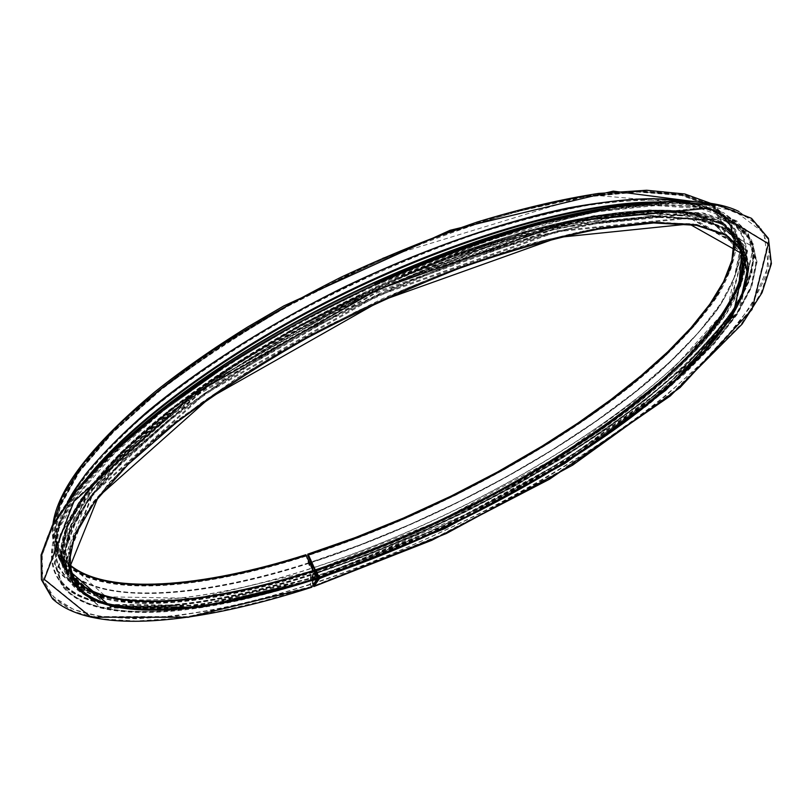 <?xml version="1.0" encoding="UTF-8"?>
<svg xmlns="http://www.w3.org/2000/svg" width="812" height="812" viewBox="0 0 812 812"><rect width="100%" height="100%" fill="white"/><g stroke="black" fill="none" stroke-linecap="round" stroke-linejoin="round"><path stroke-width="0.61" stroke-dasharray="4.06 3.04" d="M305.799 554.758L310.164 568.684C266.245 582.813 225.32 592.293 187.379 597.135C107.235 607.254 48.009 590.801 55.216 539.828C57.601 522.786 67.772 502.669 85.737 479.466M73.608 578.164C106.037 614.349 206.958 604.991 313.706 570.45L313.32 570.542M313.107 570.745C203.183 606.351 99.115 615.303 69.355 575.667L62.027 557.499C92.263 598.444 196.463 590.659 306.286 555.631C196.463 590.659 92.263 598.444 62.027 557.499C91.979 598.038 196.169 590.456 306.043 555.378L315.32 576.287L315.452 577.697L313.787 579.961L311.047 574.886L310.509 584.589L311.676 586.528L317.208 578.063L306.104 555.895L315.137 576.55L313.605 579.321L311.473 574.886L310.641 574.683L310.194 584.214L311.524 587.249M73.76 578.55C105.641 614.988 206.877 605.722 313.98 571.029L313.97 571.039C205.131 606.3 102.231 615.323 72.106 576.672M306.043 555.378L309.26 563.244L310.164 568.684M310.458 568.755C266.61 582.854 225.746 592.324 187.876 597.165C107.945 607.254 48.903 590.862 56.048 540.082C58.748 520.441 71.811 496.832 95.217 469.265M643.266 203.142L677.391 203.71C755.221 210.856 761.879 258.47 722.893 312.813C654.431 408.253 473.457 516.046 313.655 567.72M312.214 568.075L312.123 568.055C472.482 516.452 654.442 408.213 723.259 312.315C762.356 257.82 755.688 210.034 677.563 202.888L657.152 202.005M316.924 576.784L315.574 578.682L313.442 574.246L312.62 574.043L312.234 583.544L312.843 585.828M317.187 577.362L315.756 579.321L312.935 574.419L313.036 585.564M313.158 570.846C203.233 606.452 99.165 615.415 69.406 575.789L62.037 557.499L54.363 535.199L59.56 506.414L78.805 471.742L112.594 432.309L160.431 389.77L220.681 346.298L290.473 304.358C340.563 277.927 391.313 254.785 442.713 234.922C493.077 217.545 539.696 204.847 582.559 196.839L638.587 191.53L682.303 194.981L712.814 206.248L729.46 222.914L734.901 244.28L730.069 269.219L716.072 296.664L694.098 325.693L665.312 355.494L630.843 385.365L591.725 414.729L548.902 443.078L503.237 469.955L455.552 494.975L406.629 517.741L357.25 537.889L308.205 555.012L357.25 537.889L406.629 517.741L455.552 494.975L503.237 469.955L548.902 443.078L591.725 414.729L630.843 385.365L665.312 355.494L694.087 325.693L716.072 296.664L730.069 269.219L734.901 244.28L729.45 222.914L712.814 206.248L729.399 222.742L734.85 243.976L730.039 268.853L716.042 296.289L694.067 325.328L665.272 355.138L630.782 385.03L591.633 414.414L548.79 442.773L503.095 469.671L455.39 494.701L406.436 517.477L357.026 537.625L307.971 554.769M306.104 555.895C196.027 591.014 91.543 598.84 61.245 557.763L53.572 535.412L58.779 506.566L78.064 471.823L111.914 432.309L159.862 389.679C198.321 360.345 241.753 331.814 290.168 304.084L365.826 266.123C417.703 243.529 467.905 225.117 516.432 210.897L582.904 196.321L639.044 190.993L682.872 194.444L713.443 205.73L730.14 222.437L735.611 243.864L730.77 268.853L716.732 296.37L694.707 325.47L665.87 355.331L631.33 385.274L592.121 414.699L549.206 443.108L503.46 470.036L455.674 495.107L406.65 517.924L357.168 538.112L308.032 555.276M312.935 571.009C202.746 606.706 98.394 615.689 68.563 575.941L61.133 554.18L66.645 525.912L86.265 491.686L120.511 452.599L168.866 410.283C207.608 381.092 251.314 352.631 299.993 324.881L375.986 286.778C428.066 264.032 478.41 245.397 527.018 230.882L593.542 215.819L649.62 209.932L693.286 212.795L723.614 223.493L740.026 239.662L745.172 260.571L739.996 285.093L725.634 312.194L703.283 340.928L674.122 370.495L639.298 400.194L599.845 429.446L556.697 457.745L510.748 484.642L462.799 509.733L413.653 532.642L364.07 552.982L314.863 570.379M312.985 571.252L270.528 583.737L229.715 593.288L191.297 599.601L156.056 602.352L124.896 601.235L98.78 595.947L78.723 586.244L65.802 571.952L61.032 553.013L65.346 529.536L79.434 501.846L103.682 470.513L138.03 436.379L181.878 400.539C249.893 349.19 344.633 297.101 435.648 261.768L533.322 229.38L617.81 212.5L682.679 211.313L724.781 224.193L743.883 248.421L741.792 280.932L721.421 318.811C651.001 413.349 473.772 518.685 314.924 570.633M313.219 572.308C202.777 608.137 98.14 617.252 68.279 577.464L60.859 555.702L66.401 527.404L86.092 493.148L120.43 454.009L168.916 411.623C207.75 382.381 251.578 353.859 300.369 326.048L376.555 287.854C428.766 265.037 479.222 246.351 527.952 231.775L594.617 216.652L650.818 210.704L694.564 213.536L724.954 224.213L741.397 240.372L746.543 261.302C744.797 277.186 738.25 294.421 726.913 312.985C706.541 341.71 677.675 371.084 640.333 401.128C552.048 470.402 429.436 534.215 315.157 571.678M315.137 576.55C204.665 612.532 100.059 621.982 70.329 582.569L62.991 560.97L68.604 532.845L88.396 498.73L122.845 459.714L171.444 417.419C210.369 388.217 254.268 359.716 303.14 331.895L379.417 293.67C431.679 270.802 482.186 252.045 530.936 237.398L597.612 222.133L653.792 216.033L697.498 218.702L727.816 229.197L744.178 245.214L749.232 265.991C747.426 281.784 740.818 298.938 729.409 317.431C708.937 346.034 679.989 375.327 642.566 405.31C554.109 474.452 431.385 538.285 317.076 575.921M315.188 577.109L197.641 605.295L106.179 604.372L63.316 567.598L92.527 493.503L204.188 393.526L376.849 295.233L557.032 230.882L689.378 217.494L747.162 250.076L733.825 311.838L666.926 385.933L565.314 459.988L444.702 525.557L318.487 576.033M313.655 579.291L194.068 608.046L100.739 607.285L56.657 569.994L86.133 494.447L200.168 392.247L376.869 291.762L560.96 226.315L695.468 213.241L753.384 247.071L738.818 310.357L670.093 385.852L566.471 461.064L443.829 527.526L315.624 578.651M313.361 579.068C200.412 615.932 92.994 625.788 62.595 585.178L55.186 563.132L60.951 534.438L81.129 499.644L116.248 459.825L165.821 416.657L228.131 372.302L300.237 329.307L378.128 290.249C431.507 266.884 483.079 247.721 532.875 232.75L600.981 217.139L658.37 210.887L703.019 213.566L734.038 224.224L750.917 240.606L756.165 261.89L750.765 286.89L735.936 314.538L712.926 343.852L682.973 374.027L647.245 404.335L606.808 434.187L562.645 463.084L515.63 490.56L466.606 516.219L416.343 539.665L365.654 560.534L315.33 578.428M311.473 574.886C198.554 611.578 91.096 621.109 60.555 580.113L53.084 557.905L58.758 529.038L78.845 494.092L113.863 454.152L163.313 410.892L225.503 366.496L297.486 323.491L375.286 284.474C428.604 261.159 480.146 242.057 529.911 227.167L597.997 211.688L655.406 205.598L700.106 208.451L731.196 219.281L748.116 235.744L753.495 257.079L748.309 282.099L733.733 309.727L711.018 339.03L681.38 369.166L645.987 399.443L605.884 429.264L562.036 458.11L515.336 485.556L466.585 511.195L416.586 534.641L366.1 555.509L315.949 573.424M315.482 573.577L313.442 574.246M310.641 574.683C218.661 604.189 131.899 616.166 83.849 598.271C36.723 580.215 36.875 527.638 112.015 452.69M622.52 205.771L681.644 203.68L723.472 212.602L747.537 230.831L754.713 256.338L746.675 287.113C734.616 309.565 716.844 332.961 693.367 357.321C604.97 443.19 452.599 528.054 312.62 574.043M310.194 584.214C220.945 613.08 136.315 626.316 84.56 612.958C33.82 599.297 22.137 555.388 79.322 486.835M738.9 211.485L760.631 227.289L769.34 248.776L766.132 274.608C758.652 293.518 746.421 313.462 729.44 334.422C710.206 355.666 687.662 377.022 661.78 398.489C567.7 473.426 435.658 542.68 312.234 583.544M69.883 570.887L70.695 546.659L83.88 516.828L110.138 482.105L149.438 443.677L200.848 403.158C240.535 375.692 284.027 349.302 331.316 323.968L403.95 289.559C453.005 269.239 499.999 252.745 544.943 240.068L606.209 227.066L657.72 222.265L697.904 225.259L726.05 235.236L721.381 227.055C730.171 232.455 736.2 239.083 739.468 246.96M70.147 571.942L65.356 549.43L73.273 520.736L94.923 486.459L130.62 447.747L179.696 406.213C218.529 377.732 261.911 350.094 309.849 323.308C359.33 297.73 409.197 275.339 459.44 256.125L531.078 233.288L595.46 219.047L649.691 213.627L691.946 216.591L721.381 227.055C732.718 233.947 739.468 242.889 741.63 253.892M71.06 574.937L64.067 548.232L75.77 512.463L107.803 468.859L160.177 419.723L230.659 368.425C285.337 334.361 343.577 303.475 405.381 275.786L495.432 242.24L577.484 220.773L645.784 212.226L696.706 216.063L728.77 230.709L742.32 254.065L738.869 283.835M313.523 570.714L196.839 598.322L106.169 596.83L63.843 559.661L93.025 485.586L203.71 386.207L374.545 289.001L552.698 225.766L683.633 213.12L740.899 246.016L727.725 307.758L661.394 381.61L560.513 455.278L440.733 520.299L315.442 570.095M313.341 570.582C203.67 606.107 99.886 615.019 70.197 575.525L62.788 553.865L68.259 525.709L87.818 491.636L121.922 452.71L170.073 410.578C208.664 381.518 252.187 353.179 300.653 325.551L376.321 287.621C428.168 264.966 478.298 246.422 526.694 231.968L592.922 216.966L648.758 211.11L692.22 213.972L722.406 224.63L738.707 240.707L743.822 261.494L738.676 285.885L724.395 312.833L702.167 341.416L673.168 370.83L638.526 400.387L599.266 429.497L556.332 457.663L510.596 484.449L462.881 509.439L413.947 532.246L364.588 552.515L315.614 569.851M68.939 564.107L62.818 557.235L55.165 534.976L60.342 506.252L79.546 471.66L113.264 432.299L161.009 389.861C199.316 360.65 242.565 332.25 290.777 304.642L366.1 266.843C417.754 244.351 467.732 226.03 516.046 211.861L582.224 197.367L638.12 192.058L681.745 195.509L712.175 206.755C725.786 215.505 733.074 226.944 734.048 241.062M305.86 556.25C195.459 591.481 90.579 599.357 60.189 558.118C53.602 549.034 51.227 537.717 53.064 524.166M712.479 203.974L731.054 221.808L736.555 243.295C735.043 259.546 728.729 277.105 717.625 295.984C697.589 325.135 669.037 354.854 631.969 385.152C544.304 454.984 422.037 518.777 307.799 555.631M308.895 562.96C198.432 598.454 93.624 606.848 63.437 566.197C52.049 550.912 53.399 529.434 67.497 501.765M685.947 201.467C699.416 203.924 710.368 207.75 718.803 212.937L735.449 229.461L740.808 250.725C739.194 266.823 732.789 284.251 721.584 303.008C701.395 331.986 672.701 361.584 635.512 391.78C547.562 461.399 425.123 525.222 310.834 562.34M308.966 563.183C174.763 606.95 46.954 608.31 56.464 533.169C57.875 523.446 61.793 512.646 68.198 500.791M684.861 201.427L717.26 212.105L735.713 229.776L740.95 252.999C738.392 270.711 730.343 289.864 716.793 310.478C700.594 331.54 680.476 352.926 656.431 374.657C568.096 450.69 434.653 522.339 310.905 562.554M313.31 571.628L270.954 584.092L230.243 593.633L191.906 599.946L156.746 602.717L125.647 601.641L99.561 596.414L79.515 586.792L66.554 572.592L61.702 553.774L65.884 530.449L79.799 502.912L103.824 471.731L137.908 437.739L181.472 402.041C79.586 478.552 44.914 545.542 69.355 575.667L61.935 553.967L67.426 525.75L87.016 491.595L121.191 452.588L169.444 410.364L230.1 367.065L300.288 325.145C350.622 298.654 401.575 275.369 453.137 255.293C503.633 237.672 550.313 224.68 593.196 216.327L649.153 210.46L692.717 213.323L722.974 224L739.336 240.129L744.462 260.987L739.296 285.459L724.964 312.488L702.664 341.152L673.574 370.658L638.821 400.296L599.449 429.477L556.393 457.714L510.535 484.561L462.678 509.601L413.623 532.459L364.141 552.769L315.046 570.115M313.402 572.044C203.213 607.782 98.861 616.856 69.071 577.19C44.355 545.796 79.627 478.613 181.472 402.041C249.832 350.256 345.567 297.628 437.323 262.144L534.58 230.019L618.642 213.333L683.125 212.247L724.933 225.137L743.863 249.304L741.732 281.723L721.391 319.461C651.163 413.673 474.553 518.716 316.091 570.724M315.32 576.287C205.101 612.187 100.789 621.586 71.121 582.295L61.661 555.479L67.183 527.242L86.833 493.057L121.1 453.999L169.485 411.704C208.248 382.523 251.974 354.062 300.673 326.312C351.129 299.76 402.204 276.405 453.888 256.277C504.506 238.596 551.297 225.553 594.272 217.159L650.351 211.232L693.996 214.063L724.314 224.721L740.696 240.819L745.842 261.657L740.676 286.108L726.344 313.127L704.045 341.791L674.965 371.297L640.211 400.935L600.829 430.147L557.763 458.415L511.895 485.292L464.028 510.383L414.942 533.301L365.42 553.672L316.264 571.12M62.037 557.499L54.363 535.199L59.56 506.414L78.805 471.742L112.594 432.309L160.441 389.77C198.818 360.498 242.159 332.027 290.473 304.358C340.563 277.927 391.313 254.785 442.713 234.922L516.239 211.384L582.559 196.839L638.587 191.53L682.303 194.981L712.814 206.248L722.974 224C684.587 199.041 573.089 208.978 437.323 262.144C573.089 209.06 685.034 198.737 724.314 224.721L727.176 229.705L697.244 219.616L653.904 217.139L597.947 223.31C554.982 231.846 508.129 245.021 457.41 262.814C405.594 283.053 354.377 306.489 303.749 333.113C254.877 360.914 210.988 389.405 172.083 418.566L123.515 460.769L89.137 499.644L69.426 533.514L63.874 561.244L71.121 582.295L63.783 560.747L69.396 532.682L89.147 498.639L123.515 459.704L172.022 417.5C210.856 388.359 254.663 359.919 303.434 332.159C353.961 305.586 405.087 282.2 456.821 262.012C507.47 244.26 554.291 231.136 597.267 222.64L653.325 216.56L696.929 219.22L727.176 229.705L743.477 245.66L748.522 266.346L743.274 290.666L728.851 317.573L706.45 346.135L677.279 375.55L642.444 405.127L602.991 434.288L559.864 462.515L513.935 489.382L466.027 514.483L416.901 537.432L367.359 557.844L318.182 575.353M315.452 577.697L197.905 605.914L106.453 605.041L63.61 568.329L92.852 494.285L204.543 394.338L377.245 296.045L557.448 231.664L689.794 218.215L747.547 250.746L734.17 312.458L667.251 386.522L565.609 460.556L444.976 526.125L318.761 576.621M313.919 579.88L194.525 608.645L101.267 608.015L57.013 571.019L85.94 495.888L199.173 394.013L375.225 293.518L559.295 227.593L694.483 213.789L753.455 246.909L739.965 309.697L672.153 384.929L569.222 460.089L447.057 526.714L319.045 578.195M317.614 578.672L315.888 579.23M313.178 579.332C199.975 616.278 92.263 626.184 61.793 585.442L54.374 563.355L60.159 534.601L80.388 499.735L115.578 459.836L165.242 416.576C205.04 386.695 249.934 357.513 299.932 329.043C351.748 301.77 404.193 277.765 457.257 257.039C509.215 238.819 557.235 225.35 601.327 216.621L658.837 210.359L703.588 213.038L734.677 223.716L751.607 240.139L756.875 261.464L751.476 286.524L736.606 314.234L713.545 343.628L683.521 373.855L647.722 404.234L607.203 434.146L562.949 463.104L515.853 490.631L466.727 516.341L416.373 539.848L365.573 560.757L315.157 578.682M311.29 575.14C198.118 611.923 90.365 621.495 59.763 580.377C38.438 551.236 63.63 494.275 144.739 425.468C225.645 356.854 359.736 282.982 480.339 242.108M483.201 241.134C602.849 200.615 695.579 195.925 731.825 218.763L748.847 235.338L754.206 256.815L748.897 282.018L734.129 309.849L711.16 339.335L681.227 369.663L645.51 400.103L605.062 430.066L560.879 459.044L513.834 486.591L464.748 512.291L414.435 535.768L363.664 556.636L313.27 574.5M310.955 575.058C212.409 606.716 119.597 618.115 74.856 594.161L59.723 581.473C53.034 570.866 50.699 557.976 52.709 542.792C57.429 526.338 67.173 507.916 81.921 487.525C99.612 466.179 122.257 443.667 149.844 420.007M222.163 367.125L222.813 366.699C269.401 336.249 319.989 308.479 374.555 283.398C319.989 308.479 269.401 336.239 222.813 366.699L218.387 371.784C267.605 339.639 321.085 310.367 378.818 283.946L491.767 239.235L594.404 211.485L676.975 202.239L733.926 210.349L763.869 232.821L768.487 265.96L751.13 306.104L715.798 350.084L666.368 395.342C627.767 425.468 585.219 454.405 538.721 482.166C466.23 522.969 391.922 556.524 315.807 582.854M573.536 215.018L646.23 204.543L701.223 207.009L736.819 220.864L753.211 243.915L751.912 273.817L735.154 308.337L705.425 345.526C620.104 435.11 459.541 526.247 312.935 574.419M310.509 584.589L262.915 598.708L217.24 609.376L174.407 616.217L135.421 618.805L101.449 616.714L73.77 609.568L53.744 597.013L42.772 578.844L42.194 555.043L53.156 525.821L76.429 491.747L112.218 453.776L160.005 413.227L218.387 371.784L159.944 413.278L112.097 453.898L76.226 491.991L52.861 526.247L41.818 555.773L42.386 580.052L53.551 598.738L73.922 611.639L101.906 618.927L136.071 621.028L175.189 618.409L218.113 611.517L263.859 600.789L311.514 586.629M314.691 583.219L312.549 583.929M311.676 586.528L187.988 616.633L90.782 616.552L44 578.682L73.567 500.679L192.048 394.165L376.89 289.001L569.385 220.651L709.008 207.415L767.979 243.062L751.638 308.925L679.745 387.009L572.44 464.525L445.92 533.007L313.706 585.858M70.624 577.565L68.482 552.576L80.916 520.776L108.899 483.028L152.473 440.835C188.881 411.105 231.349 381.538 279.866 352.134L357.036 311.077L437.039 275.816C490.143 255.881 539.645 240.788 585.523 230.557L645.621 222.407L692.595 223.757L725.278 233.663L743.589 250.786M317.208 578.063C207.882 613.75 104.626 623.21 75.303 584.589L68.025 563.315L73.638 535.555L93.299 501.867L127.494 463.297L175.717 421.479L236.262 378.514L306.266 336.848L381.843 298.989C433.608 276.334 483.637 257.729 531.911 243.184L597.926 227.979L653.528 221.859L696.747 224.406L726.689 234.729L742.767 250.472L747.679 270.924L742.361 294.989L727.928 321.633L705.587 349.942L676.497 379.102L641.795 408.446L602.494 437.384L559.549 465.408L513.823 492.082L466.139 517.011L417.267 539.787L367.998 560.067L319.126 577.444M314.061 571.1C206.979 605.782 105.753 615.11 73.77 578.56M71.111 575.069L64.493 553.226L70.695 524.978L90.853 490.925L125.393 452.142L173.758 410.273C212.368 381.437 255.79 353.352 304.033 326.028C353.961 299.892 404.437 276.943 455.441 257.181C505.368 239.834 551.5 227.066 593.846 218.864L649.103 213.12L692.118 215.992L722.02 226.548L738.22 242.544L743.274 263.23L738.108 287.509L723.837 314.345L701.639 342.816L672.701 372.119L638.12 401.575L598.941 430.593L556.098 458.668L510.464 485.363L462.85 510.271L414.049 533.017L364.821 553.216L315.98 570.481M71.294 575.556L69.436 527.445L119.668 457.46L221.94 375.235L360.812 296.816L507.561 239.378L631.401 213.84L711.799 221.27L742.757 255.11L729.064 305.911L680.243 364.903L606.31 425.295L516.056 482.145L416.962 531.627L315.919 570.41C363.634 554.484 411.379 535.006 459.145 511.986C488.875 497.259 522.42 478.684 559.772 456.273C594.11 434.197 625.595 411.532 654.249 388.278L691.519 353.616L714.124 327.703C726.517 310.793 735.388 294.715 740.747 279.48C743.873 264.915 742.635 251.953 737.052 240.585L722.02 226.548L726.689 234.729L696.879 224.569L653.761 222.092L598.2 228.253C555.56 236.759 509.094 249.842 458.79 267.513C407.401 287.6 356.6 310.844 306.378 337.244C257.901 364.791 214.358 393.018 175.727 421.915L127.494 463.733L93.299 502.273L73.648 535.9L68.066 563.518L75.303 584.589L71.923 576.226M313.787 571.303C206.786 605.945 105.59 615.384 73.1 579.149M72.552 578.509L67.132 531.84L114.015 462.596L214.063 380.087L352.591 300.349L500.862 241.022L627.28 213.708L710.287 219.94L743.203 253.253L730.638 304.053L682.232 363.36L608.188 424.209L517.508 481.526L417.784 531.454L316.02 570.582M313.665 571.374C203.832 606.879 99.764 616.267 69.406 575.789L61.986 554.088L67.477 525.871L87.067 491.727L121.242 452.72L169.505 410.496C208.166 381.376 251.781 352.966 300.359 325.287C350.693 298.786 401.635 275.501 453.197 255.435L526.897 231.491L593.267 216.459L649.224 210.582L692.778 213.444L723.045 224.122L739.397 240.25L744.533 261.099L739.356 285.56L725.025 312.59L702.715 341.263L673.625 370.759L638.871 400.387L599.489 429.578L556.443 457.816L510.575 484.652L462.728 509.703L413.673 532.56L364.192 552.86L315.086 570.217M306.043 555.987C195.885 591.126 91.299 598.962 60.971 557.854L53.298 535.484L58.515 506.617L77.81 471.853L111.691 432.309L159.67 389.648L220.082 346.054L290.067 303.992L365.776 266.001C417.693 243.387 467.935 224.965 516.493 210.734L583.016 196.149L639.196 190.81L683.054 194.271L713.657 205.558L730.374 222.285L735.845 243.712L731.003 268.731L716.966 296.258L694.93 325.379L666.073 355.26L631.523 385.213L592.303 414.658L549.369 443.078L503.592 470.036L455.786 495.117L406.741 517.954L357.229 538.153L308.063 555.337M309.078 562.696C198.869 598.099 94.344 606.452 64.229 565.923L56.86 546.293L59.865 521.334L74.207 491.433L100.373 457.288L138.294 419.987L187.125 380.95L245.254 341.903L310.255 304.703L379.153 271.178L448.62 242.94L515.356 221.229L576.418 206.796L629.412 199.874L672.701 200.239M681.603 201.356C696.787 203.751 708.977 207.781 718.173 213.454L734.758 229.928L740.097 251.131L735.104 275.938L720.924 303.292L698.736 332.24L669.748 361.99L635.065 391.841L595.734 421.215L552.698 449.584L506.83 476.522L458.953 501.623L409.847 524.491L360.295 544.761L311.097 562.046M309.26 563.244C175.321 606.929 47.857 608.3 57.297 533.413C60.727 517.843 68.898 500.365 81.809 480.978C97.531 460.648 118.004 439.14 143.227 416.465C184.202 381.975 236.099 346.643 294.685 313.838C355.331 281.338 416.262 254.572 477.476 233.541C516.818 221.148 553.51 211.77 587.563 205.416C619.586 200.838 647.6 199.224 671.615 200.564L673.676 200.767M678.487 201.335L713.21 210.937L733.683 227.878L740.554 250.675C738.9 268.214 731.561 287.316 718.518 307.981C702.745 329.124 682.902 350.652 658.989 372.566C570.938 449.31 436.186 521.974 311.331 562.574M61.245 557.763L68.563 575.941C43.858 545.045 79.2 477.476 181.878 400.539C79.241 477.537 43.3 545.278 68.279 577.464L63.021 561.173L68.624 533.179L88.396 499.136L122.835 460.15L171.464 417.845C210.42 388.633 254.349 360.112 303.272 332.281C353.951 305.616 405.229 282.16 457.105 261.911C507.896 244.097 554.829 230.923 597.896 222.397L654.025 216.266L697.62 218.854L727.816 229.197L724.954 224.213C685.054 197.58 572.105 208.248 435.648 261.768C572.095 208.176 684.628 197.884 723.614 223.493L713.443 205.73M310.864 574.246C197.813 611.081 90.355 620.074 60.555 580.113L62.595 585.178C93.278 626.204 200.696 616.125 313.605 579.321M315.614 572.704C432.045 534.103 556.362 469.082 645.936 398.499C683.826 367.887 713.078 337.965 733.703 308.722C745.152 289.823 751.709 272.345 753.374 256.277L747.974 235.287L731.196 219.281L734.038 224.224C767.959 245.285 759.799 285.276 725.745 328.982C705.242 354.387 678.487 380.097 645.469 406.122L619.921 425.305L497.218 500.892L315.574 578.682M312.843 573.607L315.147 572.856M313.483 570.734C203.832 606.229 100.038 615.263 70.197 575.525L62.818 557.235L68.929 564.005M315.421 570.105C375.185 550.262 434.39 524.958 493.026 494.193C538.792 469.722 583.199 441.708 626.255 410.131C666.611 379.031 698.137 348.409 720.853 318.263C733.601 298.735 741.244 280.587 743.782 263.809L739.214 241.692L722.406 224.63L712.175 206.755C725.857 215.342 733.124 226.751 733.967 240.991M55.216 539.828L56.464 533.169C54.658 546.385 56.982 557.397 63.437 566.197L60.189 558.118C53.693 549.024 51.247 537.838 52.851 524.562M712.53 203.985L714.286 205.05L718.803 212.937C710.185 207.679 698.909 203.842 684.993 201.437M674.731 201.346L677.563 202.888M315.756 579.321L317.614 578.712M319.004 578.256L369.186 560.219L419.682 539.269L469.701 515.772L518.462 490.113L565.172 462.667L609.03 433.852L649.153 404.092L684.587 373.896L714.255 343.852L737.032 314.65L751.699 287.072L756.997 262.022L751.699 240.504L734.677 223.716L731.825 218.763C768.72 241.377 756.023 286.91 714.124 335.539C688.982 363.817 657.091 392.034 618.439 420.19L588.72 440.804L485.373 501.481L313.026 574.246M311.047 574.886C197.823 611.73 90.071 621.078 59.763 580.377L61.793 585.442C92.994 627.219 200.696 616.775 313.787 579.961M376.636 282.444L378.818 283.946C435.425 259.322 490.001 239.266 542.528 223.787L614.045 207.994L673.848 202.34L719.879 206.37L751.212 219.067L767.776 238.84L770.588 263.859L761.199 292.665L741.265 324.029L669.25 395.921L548.526 479.039L431.162 539.868L313.625 585.939M316.03 570.613C417.601 537.321 525.709 483.13 610.38 422.687C693.945 362.477 752.785 295.345 743.356 250.38M738.291 238.586L731.835 230.821L723.045 224.122L712.814 206.248M56.048 540.082L57.297 533.413C55.531 546.476 57.845 557.316 64.229 565.923L60.971 557.854C40.316 529.069 60.362 484.003 121.12 422.656C158.208 387.882 205.659 353.22 263.464 318.669L382.868 257.962L589.634 194.829L713.657 205.558L718.173 213.454C707.09 206.745 691.57 202.452 671.615 200.564L677.391 203.71"/><path stroke-width="1.22" d="M313.32 570.542L305.799 554.758M311.524 587.249L317.522 579.22L313.706 570.45M95.217 469.265C142.892 413.744 238.393 345.242 347.81 292.076C457.257 238.972 570.166 206.278 643.266 203.142M313.655 567.72L312.214 568.075M85.737 479.466C130.417 422.088 230.588 348.155 347.475 291.376C464.383 234.627 584.427 201.63 657.152 202.005M313.036 585.564L313.706 585.858L319.126 577.444L308.032 555.276L314.863 570.379L316.924 576.784M312.843 585.828L313.97 586.447L319.451 578.601L316.152 570.227L315.269 569.963L308.387 554.748L307.789 554.129L307.799 555.631L310.834 562.34L312.041 567.71M316.091 570.724L315.239 570.998L307.971 554.769L311.189 562.625L312.407 568.126M315.239 570.998L317.248 575.657L317.187 577.362M318.487 576.033L317.462 576.378M112.015 452.69C141.004 424.026 178.478 394.632 224.447 364.486C270.376 334.615 320.121 307.372 373.672 282.728C468.565 240.159 551.51 214.5 622.52 205.771M79.322 486.835C110.412 449.98 157.335 410.872 220.113 369.501L220.113 369.501C267.98 338.401 319.857 309.991 375.733 284.281L375.733 284.281C536.732 209.841 686.617 185.268 738.9 211.485M311.94 587.106L188.252 617.262L91.056 617.221L44.284 579.413L73.892 501.461L192.403 394.987L377.296 289.813L569.801 221.432L709.424 208.136L768.365 243.732L751.993 309.545L680.07 387.588L572.724 465.093L446.194 533.575L313.97 586.447M317.522 579.22L200.96 607.295L110.533 606.493L68.573 570.166L98.181 496.924L209.303 398.134L380.412 301.029L558.595 237.378L689.276 223.98L746.126 256.003L732.515 316.984L665.81 390.288L564.675 463.632L444.753 528.602L319.451 578.601M317.39 577.809C208.319 613.405 105.357 622.814 76.095 584.315L69.883 570.887M314.244 570.846C205.223 606.168 102.19 615.06 72.715 575.952L76.095 584.315L68.908 563.589L74.46 536.235L94.04 502.78L128.164 464.362L176.346 422.626C214.926 393.779 258.429 365.593 306.865 338.076C357.026 311.707 407.776 288.493 459.095 268.417C509.337 250.756 555.723 237.672 598.261 229.167L653.64 222.965L696.503 225.33L726.05 235.236L742.077 250.938L746.969 271.34L741.66 295.345L727.268 321.928L704.968 350.165L675.949 379.265L641.318 408.548L602.098 437.424L559.235 465.388L513.61 492.011L466.017 516.879L417.246 539.615L368.08 559.844L319.309 577.18M313.797 570.379C204.685 605.813 101.662 614.319 72.715 575.952L70.147 571.942M739.468 246.96C755.464 289.539 698.381 357.93 614.511 419.246C529.485 480.917 419.347 536.448 316.152 570.227M73.608 578.164L71.06 574.937M738.869 283.835C702.116 381.498 493.493 512.93 315.797 569.77M306.459 555.367C203.416 588.142 105.733 597.124 68.939 564.107M734.048 241.062C736.301 287.996 676.67 354.012 594.567 412.476C511.438 471.143 406.893 523.029 308.387 554.748M53.064 524.166L62.311 496.284L83.017 463.916L115.385 427.965C142.547 402.59 174.905 376.819 212.439 350.642C252.43 324.759 295.172 300.338 340.685 277.389C386.857 255.821 432.481 237.327 477.557 221.909C521.334 208.593 561.599 199.113 598.342 193.449L646.606 190.252L684.851 193.997L712.479 203.974M67.497 501.765L85.311 474.573C101.206 455.065 121.292 434.562 145.581 413.085C197.387 369.663 268.062 324.546 345.151 286.595C422.656 249.487 501.816 221.838 567.974 207.984C599.875 202.178 628.407 199.072 653.569 198.646L685.947 201.467M68.198 500.791C98.952 442.834 202.269 358.244 333.082 292.838C463.835 227.39 599.977 192.444 671.788 199.742L684.861 201.427M316.264 571.12L315.33 571.425M318.182 575.353L317.248 575.657M318.761 576.621L317.39 577.068M319.045 578.195L317.614 578.672M480.339 242.108L483.201 241.134M149.844 420.007C171.17 402.427 195.276 384.807 222.163 367.125M376.636 282.444L374.555 283.398L376.636 282.444C447.615 250.472 513.245 227.989 573.536 215.018M315.807 582.854L314.691 583.219M317.259 578.631C201.112 616.673 91.33 624.814 70.624 577.565M743.589 250.786C764.376 291.721 707.891 360.964 623.098 423.387C537.097 486.195 424.696 543.167 319.522 577.9M73.77 578.56L71.111 575.069M72.106 576.672L71.294 575.556M73.1 579.149L72.552 578.509M672.701 200.239L681.603 201.356M673.676 200.767L678.487 201.335M311.707 587.269C199.143 623.687 92.7 635.806 52.557 598.87L41.422 579.717L41.077 554.992L52.486 525.059L76.308 490.458L112.695 452.051L161.101 411.176L220.113 369.501L224.447 364.486C270.376 334.615 320.121 307.362 373.672 282.728L375.733 284.281C432.573 259.404 487.444 239.104 540.345 223.401L612.461 207.324L672.915 201.477L719.615 205.466L751.526 218.347L768.446 238.423L771.4 263.697L762.042 292.685L742.056 324.191L670.357 395.901L549.43 479.273L431.69 540.335L313.848 586.558M315.716 569.76C379.559 548.77 442.499 521.436 504.546 487.758C579.869 446.092 648.656 397.017 694.615 349.333C715.595 325.632 730.455 303.201 739.174 282.038L741.63 253.892M307.789 554.129L355.433 537.534L403.422 518.076L451.025 496.122L497.512 472.005L542.183 446.082L577.89 423.093L610.736 399.727L640.881 375.854L667.809 351.758L690.982 327.764L709.789 304.236L723.634 281.591L731.896 260.327L733.967 240.991M68.929 564.005C105.113 596.201 202.807 587.604 305.86 554.738M52.851 524.562C57.469 489.372 91.259 445.321 154.219 392.399C181.786 370.302 213.028 348.45 247.944 326.83L283.875 305.88L450.112 230.273L613.293 191.114L712.53 203.985M684.993 201.437L671.788 199.742L674.731 201.346M317.614 578.712L319.004 578.256M73.76 578.55L71.923 576.226M743.356 250.38L738.291 238.586"/></g></svg>
